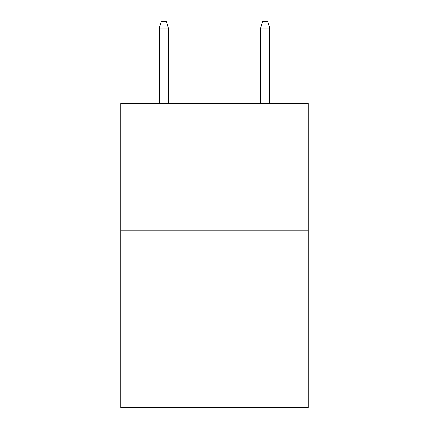 <?xml version="1.0" encoding="UTF-8"?>
<svg xmlns="http://www.w3.org/2000/svg" width="429" height="429" viewBox="0 0 429 429"><rect width="100%" height="100%" fill="white"/><g stroke="black" fill="none" stroke-linecap="round" stroke-linejoin="round"><path stroke-width="0.64" d="M308.236 230.207L308.236 407.55L120.763 407.55L120.763 103.534L308.236 103.534L308.236 230.207L120.763 230.207M168.393 103.534L168.393 28.035L159.272 28.035L159.272 103.534M159.272 28.035L161.299 21.45L166.366 21.45L168.393 28.035M260.607 28.035L262.634 21.45L267.701 21.45L269.728 28.035L260.607 28.035L260.607 103.534M269.728 28.035L269.728 103.534"/></g></svg>
